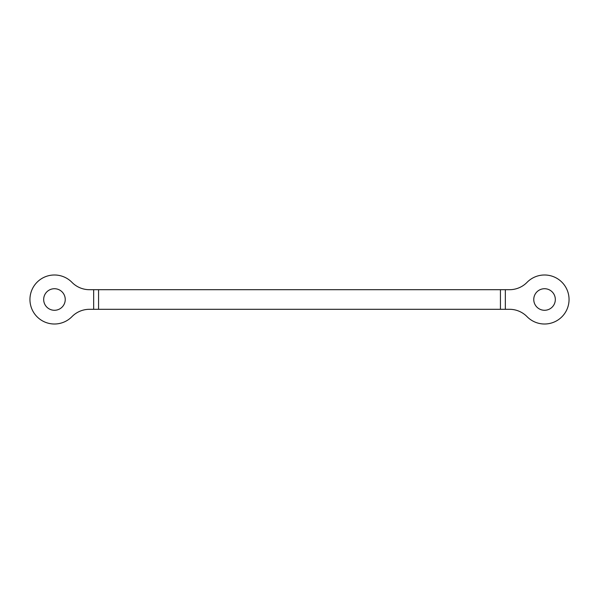 <?xml version="1.0" encoding="UTF-8"?>
<svg xmlns="http://www.w3.org/2000/svg" width="599" height="599" viewBox="0 0 599 599"><rect width="100%" height="100%" fill="white"/><g stroke="black" fill="none" stroke-linecap="round" stroke-linejoin="round"><path stroke-width="0.9" d="M93.661 289.699L89.453 289.699A24.507 24.507 0 0 1 71.955 282.346A24.507 24.507 0 0 0 37.183 282.114A24.507 24.507 0 0 0 37.183 316.886A24.507 24.507 0 0 0 71.955 316.654A24.507 24.507 0 0 1 89.453 309.301L93.661 309.301L93.661 289.699L500.435 289.699L500.435 309.301L98.565 309.301L98.565 289.699M65.239 299.5A10.782 10.782 0 0 0 49.066 290.163A10.782 10.782 0 0 0 49.066 308.837A10.782 10.782 0 0 0 65.239 299.5M505.339 289.699L505.339 309.301L509.547 309.301A24.507 24.507 0 0 1 527.045 316.654A24.507 24.507 0 0 0 561.817 316.886A24.507 24.507 0 0 0 561.817 282.114A24.507 24.507 0 0 0 527.045 282.346A24.507 24.507 0 0 1 509.547 289.699L500.435 289.699M93.661 309.301L98.565 309.301M505.339 309.301L500.435 309.301M555.325 299.5A10.782 10.782 0 0 0 539.152 290.163A10.782 10.782 0 0 0 539.152 308.837A10.782 10.782 0 0 0 555.325 299.5"/></g></svg>
